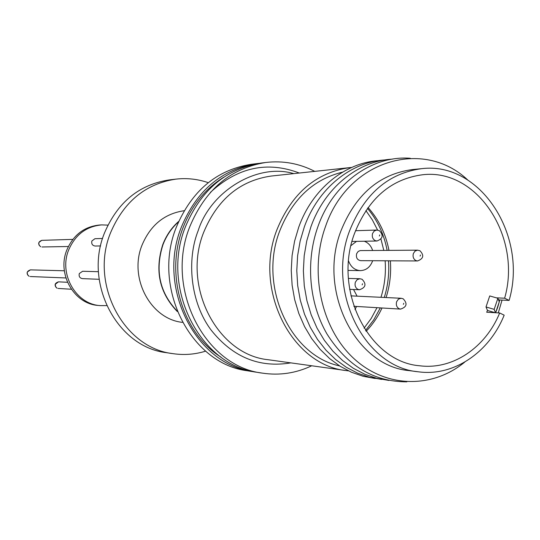 <?xml version="1.0" encoding="UTF-8"?>
<svg xmlns="http://www.w3.org/2000/svg" width="540" height="540" viewBox="0 0 540 540"><rect width="100%" height="100%" fill="white"/><g stroke="black" fill="none" stroke-linecap="round" stroke-linejoin="round"><path stroke-width="0.81" d="M220.941 357.102C182.399 333.079 164.673 274.111 183.013 227.765C191.653 205.598 205.234 188.744 223.756 177.201M290.837 362.873C259.403 368.118 232.875 357.244 211.268 330.257C190.188 302.413 186.577 259.686 198.221 230.54C210.425 191.66 257.006 162.614 293.794 173.624M98.442 271.694L82.6 271.269L79.306 273.557C78.692 276.365 79.704 278.053 82.343 278.62L99.144 279.295M102.593 238.471L94.939 238.707L91.888 240.955C91.287 243.871 92.367 245.565 95.121 246.031L100.602 245.936M107.919 225.113L101.682 224.897C86.339 226.388 75.364 234.684 68.742 249.784C58.462 273.996 76.012 304.445 100.42 305.613L106.664 305.593M101.682 224.897L99.772 224.998C84.47 226.49 73.521 234.758 66.919 249.804C56.666 273.935 74.162 304.283 98.51 305.451L100.42 305.613M178.504 221.866C171.619 228.035 166.442 235.656 162.959 244.735C154.818 270.331 159.536 292.437 177.107 311.04M258.775 163.391L256.594 163.633C221.873 169.25 196.803 190.377 181.406 227.016C156.438 288.056 196.202 365.121 253.341 371.689L255.508 372.006M256.594 163.633L251.06 164.336C216.533 169.911 191.619 190.883 176.31 227.239C151.504 287.807 191.018 364.277 247.833 370.818L253.341 371.689M314.759 171.376C299.275 163.431 282.94 160.461 265.748 162.479C230.688 168.149 205.382 189.533 189.817 226.645C164.599 288.468 204.768 366.518 262.454 373.133C279.572 375.685 295.994 373.228 311.715 365.776M265.748 162.479L260.942 163.08C226.064 168.723 200.88 189.979 185.402 226.841C160.312 288.252 200.273 365.783 257.668 372.377L262.454 373.133M351.668 167.434L349.731 167.616C316.163 172.51 291.917 193.165 276.993 229.588C253.105 289.737 291.863 365.499 346.558 370.622L348.489 370.865M342.617 172.112C313.531 179.253 292.572 198.848 279.747 230.904C258.086 285.896 290.048 355.698 339.586 365.904M378.574 160.643C344.77 162.749 312.255 189.108 298.742 227.144L294.597 241.117L292.079 255.623L291.249 270.398L292.113 285.154L294.665 299.619L298.836 313.517L304.56 326.592L311.702 338.607L320.132 349.339L329.677 358.614L340.16 366.269L351.371 372.188L363.11 376.279L375.165 378.5M356.636 253.679C355.867 257.627 357.19 259.956 360.599 260.658L417.528 260.962L415.827 260.557C413.397 259.004 412.58 256.655 413.377 253.503L415.037 251.093L417.535 250.175L360.241 250.58L358.216 251.417L356.636 253.679M385.108 159.935C350.953 161.818 317.979 188.413 304.324 226.935L300.146 241.049L297.614 255.71L296.784 270.641L297.682 285.552L300.274 300.159L304.513 314.192L310.311 327.382L317.547 339.491L326.079 350.298L335.738 359.613L346.336 367.288L357.662 373.194L369.515 377.251L381.672 379.411M372.64 260.726L372.438 261.326C370.042 267.287 366.019 270.392 360.369 270.621C354.794 270.216 350.865 267.017 348.59 261.029M356.549 306.45L354.983 309.596M392.418 159.125C358 160.927 324.722 187.758 310.952 226.685L306.74 240.941L304.196 255.744L303.372 270.817L304.276 285.869L306.896 300.618L311.175 314.779L317.027 328.084L324.331 340.301L332.937 351.196L342.677 360.585L353.356 368.307L364.77 374.24L376.711 378.304L388.962 380.45M380.97 297.304C384.662 285.464 386.053 273.287 385.142 260.793M383.792 250.405L380.983 239.126M377.602 230.094L372.35 219.888L365.897 210.607M367.457 208.346C377.494 220.253 384.055 234.259 387.126 250.378M388.483 260.807C389.387 273.355 387.99 285.572 384.291 297.459M410.346 158.294C372.384 155.156 333.207 183.019 317.993 226.422C305.465 261.272 309.022 303.109 327.004 334.024C347.274 365.931 373.889 381.868 406.85 381.834M467.627 179.874C423.515 138.152 347.902 159.914 325.492 226.557C308.988 272.018 321.226 328.286 353.504 358.202C385.709 388.314 432.459 388.827 464.778 362.057M498.285 312.896L502.052 300.098M504.637 298.202L509.112 300.416C528.093 235.94 480.539 161.156 421.463 168.689L412.202 169.594C379.303 174.13 355.536 194.603 340.895 231.019C317.588 290.898 355.738 366.201 409.057 370.602L418.284 371.79C453.708 376.718 489.2 352.445 504.171 315.171L499.682 312.977C485.555 347.618 452.567 370.116 419.62 365.762C368.914 361.935 332.498 290.237 354.605 233.192C368.55 198.376 391.217 178.902 422.604 174.757C477.738 168.082 522.146 237.796 504.637 298.202L496.361 297.851M421.463 168.689C388.327 173.259 364.379 193.941 349.623 230.749C326.133 291.269 364.581 367.382 418.284 371.79M497.671 307.402L495.619 312.741L499.264 301.867L497.671 307.402M386.087 297.547C389.867 285.647 391.291 273.402 390.359 260.82M388.969 250.364C385.722 233.726 378.749 219.449 368.05 207.522M177.309 311.546C159.394 292.862 154.548 270.567 162.756 244.64C166.32 235.366 171.639 227.61 178.72 221.373M182.412 322.36C150.532 319.113 128.527 277.776 142.074 245.018C150.552 225.038 164.579 213.604 184.16 210.722M205.612 351.155C194.987 354.443 184.154 355.28 173.117 353.673C123.633 348.273 89.303 283.628 110.693 232.443C123.957 201.548 145.679 183.782 175.844 179.132C186.928 177.869 197.728 179.05 208.244 182.669M173.117 353.673L166.509 352.681C117.43 347.315 83.39 283.345 104.605 232.686C117.747 202.115 139.286 184.525 169.216 179.915L175.844 179.132M366.113 331.31C372.62 324.587 377.919 316.811 382.016 307.989M495.2 312.721L487.499 310.459L486.682 312.221L499.682 312.977M509.112 300.416L499.689 299.99L499.264 301.867L497.887 298.289L489.733 295.934L486.007 306.963L494.168 309.353L497.887 298.289M499.689 299.99L498.4 299.619M495.545 312.741L494.168 309.353M487.499 310.459L486.007 306.963M380.308 307.881L373.748 319.862L365.546 330.466M364.061 328.158L371.196 318.458L377.001 307.685M353.525 289.494L357.089 296.156M351 245.606L356.515 241.367M364.277 241.225C368.307 242.777 371.095 245.862 372.64 250.479M29.126 276.284L29.025 276.264C26.089 273.443 26.561 271.31 30.429 269.865L27.398 271.937L27.203 272.66L27.554 274.826L29.126 276.284M57.105 288.212L56.997 288.185C54.088 285.343 54.574 283.23 58.462 281.846L55.289 284.263L55.559 286.774L57.105 288.212M40.703 246.726L40.581 246.706C37.712 244.006 38.117 241.886 41.796 240.341L38.988 242.379L38.792 243.095L39.143 245.261L40.703 246.726M349.731 167.616L271.161 176.054C239.983 180.576 217.512 199.28 203.742 232.173C181.676 286.457 217.465 354.861 268.286 359.735L346.558 370.622M362.543 283.777L362.151 284.87L362.543 283.777M359.87 278.735L362.063 279.261C366.633 284.067 365.783 287.557 359.512 289.737L357.919 289.346C355.388 287.786 354.537 285.397 355.367 282.177L357.17 279.639L359.87 278.735L348.415 278.424M420.498 255.029L420.12 256.102L420.498 255.029M403.765 303.291L403.387 304.378L403.765 303.291M401.112 298.269L403.178 298.789C407.7 303.601 406.823 307.037 400.558 309.103L399.114 308.732C396.65 307.22 395.827 304.871 396.637 301.685L398.425 299.14L401.112 298.269L350.926 295.866M379.748 234.92L379.37 236.007L379.748 234.92M376.745 230.054L379.316 230.621C383.724 235.217 382.941 238.68 376.988 241.002L375.118 240.577C372.613 238.984 371.77 236.594 372.593 233.401L374.247 231.005L376.745 230.054L355.523 230.708M417.535 250.175L419.958 250.736C424.319 255.353 423.509 258.761 417.528 260.962M30.2 276.527L65.9 277.958M58.091 288.448L71.334 289.244M41.972 246.982L68.364 246.51M349.657 289.339L359.512 289.737M353.822 306.288L400.558 309.103M352.033 241.448L376.988 241.002M348.165 270.412L360.369 270.621M299.309 173.029C267.226 160.853 237.587 167.299 210.398 192.382M30.429 269.865L64.355 270.776M58.462 281.846L67.487 282.278M41.796 240.341L72.826 239.382"/></g></svg>
